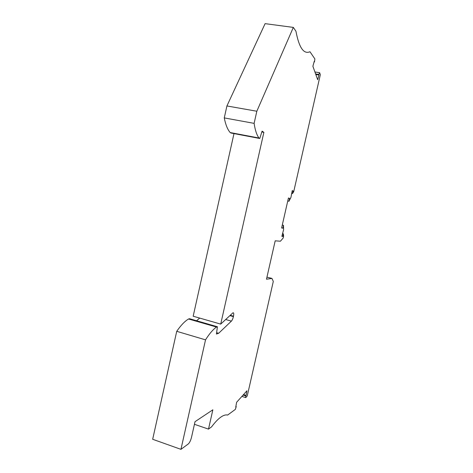 <?xml version="1.0" encoding="UTF-8"?>
<svg xmlns="http://www.w3.org/2000/svg" width="473" height="473" viewBox="0 0 473 473"><rect width="100%" height="100%" fill="white"/><g stroke="black" fill="none" stroke-linecap="round" stroke-linejoin="round"><path stroke-width="0.71" d="M287.75 201.001L288.973 201.262L290.96 197.342L292.237 190.607L293.112 190.962L292.521 193.552L293.709 191.713L320.327 74.704L319.647 72.706L318.784 74.421L315.609 73.936M235.885 406.461L236.234 406.573L235.335 409.399L227.625 415.063C225.881 414.614 223.8 415.17 221.382 416.743C218.491 418.629 215.227 421.993 211.597 426.835L208.498 429.112L194.433 424.311M266.949 277.137L271.969 278.426L273.299 281.423L247.255 395.913L245.747 397.627L245.682 395.901L246.108 395.422L246.941 390.787L236.624 402.281L235.767 407.099L236.234 406.573M282.446 233.656L283.351 233.869L283.623 236.051L283.167 238.049L280.43 241.212L275.191 240.834L266.476 279.212L271.969 278.426M293.331 27.404L256.833 111.238L254.113 123.364C255.142 130.235 256.774 135.118 259.009 138.015L259.772 138.483L231.049 133.031L230.185 132.552C227.596 129.62 225.621 124.742 224.261 117.907L226.922 105.958L265.105 23.65L293.331 27.404L295.944 31.236C299.048 47.661 303.719 54.496 309.963 51.74L314.888 58.936L314.468 61.922L314.255 61.307L312.89 66.267L317.673 79.736L318.979 74.988L315.81 74.498M246.108 395.422L243.518 394.594M288.4 198.14L289.618 198.406L288.435 197.992L281.612 227.998L282.848 228.187L283.498 225.337L283.587 229.76L281.837 236.346L282.765 236.441L281.861 236.228M281.636 227.909L282.848 228.187M282.28 225.059L283.498 225.337M208.498 429.112L212.856 409.807L195.024 421.685L191.524 437.253C190.696 440.481 189.62 442.71 188.295 443.952L180.946 449.35L152.673 439.281L176.725 331.313C180.923 325.264 184.866 321.155 188.561 318.991L189.578 318.731L217.42 326.754L216.498 327.05L188.561 318.991M230.239 315.29L233.491 316.206C233.969 313.682 233.78 312.558 232.929 312.824L220.714 324.106L193.173 316.218L233.987 133.593M220.714 324.106L263.881 132.339L261.829 131.955M245.747 397.627L241.904 396.398M216.616 332.685L218.65 333.276L216.433 334.05L217.42 326.754M318.979 74.988L318.784 74.421M196.555 320.741L199.712 318.093M263.881 132.339L262.083 131.157L259.772 138.483M233.491 316.206L233.402 316.608C232.882 318.737 232.208 320.251 231.392 321.137L218.65 333.276M180.946 449.35L205.524 339.851C209.462 333.619 213.122 329.35 216.498 327.05M288.973 201.262L289.618 198.406M205.524 339.851L176.725 331.313M256.833 111.238L226.922 105.958M224.261 117.907L254.113 123.364M230.185 132.552L259.009 138.015M314.917 71.985L319.647 72.706M245.682 395.901L243.092 395.079M293.112 190.962L292.202 190.767M314.102 61.868L314.468 61.922M292.521 193.552L291.61 193.356M283.351 233.869L282.765 236.441M229.884 315.621L233.402 316.608M225.674 319.517L231.392 321.137"/></g></svg>

